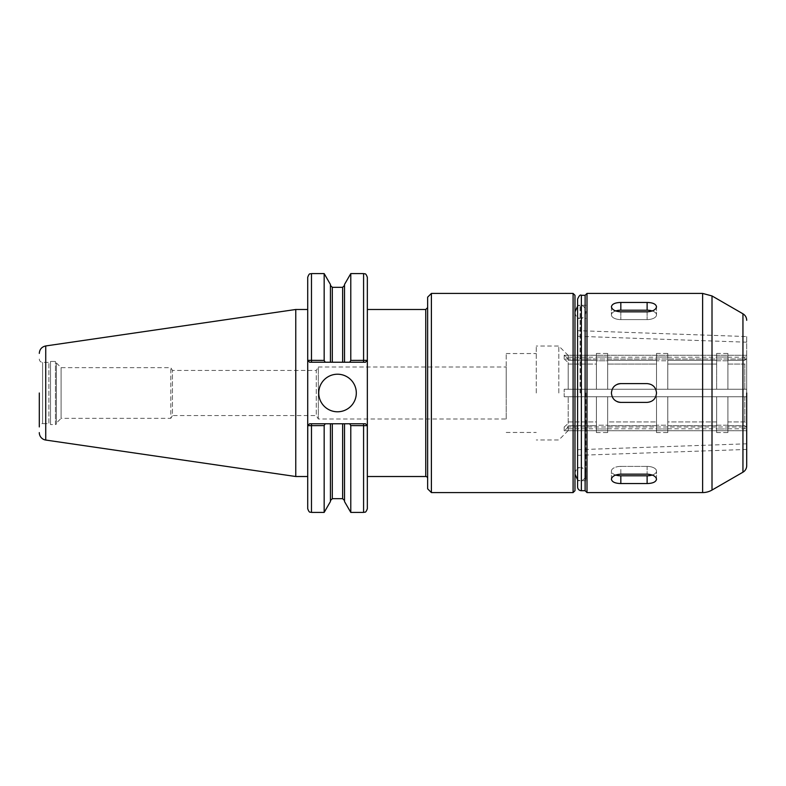 <?xml version="1.0" encoding="UTF-8"?>
<svg xmlns="http://www.w3.org/2000/svg" width="786" height="786" viewBox="0 0 786 786"><rect width="100%" height="100%" fill="white"/><g stroke="black" fill="none" stroke-linecap="round" stroke-linejoin="round"><path stroke-width="0.59" stroke-dasharray="3.93 2.95" d="M172.439 393L172.439 370.452L316.257 370.452L316.257 415.548L316.257 370.452L318.33 367.003L318.33 418.997L318.33 367.003L506.213 367.003L506.213 418.997L318.33 418.997L316.257 415.548L172.439 415.548L172.439 393M56.395 362.935L61.102 367.651L170.817 367.651L172.439 370.452L172.439 415.548L170.817 418.349L170.817 367.651L170.817 418.349L61.102 418.349L61.102 367.651L61.102 418.349L56.395 423.065L56.395 362.935L56.395 423.065M506.213 418.997L506.213 367.003M564.191 396.753L746.7 396.753L564.191 396.753L564.191 389.247L564.191 396.753L746.7 396.753L746.7 389.247L564.191 389.247L746.7 389.247L564.191 389.247L746.7 389.247L746.7 396.753L564.191 396.753M564.191 359.005L568.209 362.503L568.209 364.056L596.397 364.056L596.397 360.784L607.666 360.784L607.666 364.056L656.516 364.056L656.516 360.784L667.786 360.784L667.786 364.056L716.635 364.056L716.635 360.784L727.915 360.784L727.915 364.056L744.823 364.056L746.7 362.415L746.7 359.005L564.191 359.005L564.191 355.243L564.191 359.005L568.209 362.503L568.209 389.247L568.209 362.503L568.209 389.247L568.209 364.056L596.397 364.056L596.397 389.247L596.397 360.784L596.397 389.247L596.397 360.784L607.666 360.784L607.666 389.247L607.666 360.784L607.666 389.247L607.666 364.056L656.516 364.056L656.516 389.247L656.516 360.784L656.516 389.247L656.516 360.784L667.786 360.784L667.786 389.247L667.786 360.784L667.786 389.247L667.786 364.056L716.635 364.056L716.635 389.247L716.635 360.784L716.635 389.247L716.635 360.784L727.915 360.784L727.915 389.247L727.915 360.784L727.915 389.247L727.915 364.056L744.823 364.056L744.823 389.247L744.823 364.056L746.7 362.415L746.7 389.247L746.7 355.243L564.191 355.243L568.209 358.74L564.191 355.243L746.7 355.243L746.7 358.662L744.823 360.293L727.915 360.293L727.915 357.021L716.635 357.021L716.635 360.293L667.786 360.293L667.786 357.021L656.516 357.021L656.516 360.293L607.666 360.293L607.666 357.021L596.397 357.021L596.397 360.293L568.209 360.293L568.209 358.74L568.209 360.293L596.397 360.293L596.397 357.021L607.666 357.021L607.666 360.293L656.516 360.293L656.516 357.021L667.786 357.021L667.786 360.293L716.635 360.293L716.635 357.021L727.915 357.021L727.915 360.293L744.823 360.293L746.7 358.662L746.7 355.243L746.7 359.005L564.191 359.005M564.191 426.995L564.191 430.757L568.209 427.26L568.209 425.707L596.397 425.707L596.397 428.979L607.666 428.979L607.666 425.707L656.516 425.707L656.516 428.979L667.786 428.979L667.786 425.707L716.635 425.707L716.635 428.979L727.915 428.979L727.915 425.707L744.823 425.707L746.7 427.338L746.7 430.757L746.7 426.995L564.191 426.995L568.209 423.497L564.191 426.995L746.7 426.995L746.7 423.585L744.823 421.944L727.915 421.944L727.915 425.216L716.635 425.216L716.635 421.944L667.786 421.944L667.786 425.216L656.516 425.216L656.516 421.944L607.666 421.944L607.666 425.216L596.397 425.216L596.397 421.944L568.209 421.944L568.209 423.497L568.209 421.944L596.397 421.944L596.397 425.216L607.666 425.216L607.666 421.944L656.516 421.944L656.516 425.216L667.786 425.216L667.786 421.944L716.635 421.944L716.635 425.216L727.915 425.216L727.915 421.944L744.823 421.944L746.7 423.585L746.7 430.757L564.191 430.757L564.191 426.995M568.209 427.26L564.191 430.757L746.7 430.757L746.7 427.338L744.823 425.707L727.915 425.707L727.915 428.979L716.635 428.979L716.635 425.707L667.786 425.707L667.786 428.979L656.516 428.979L656.516 425.707L607.666 425.707L607.666 428.979L596.397 428.979L596.397 425.707L568.209 425.707L568.209 430.581L568.209 427.26M568.209 425.707L568.209 428.792L568.209 425.707M568.209 358.74L568.209 355.419L568.209 358.74M568.209 360.293L568.209 357.208L568.209 360.293M568.209 423.497L568.209 396.753L568.209 423.497M596.397 425.707L596.397 428.792L596.397 425.707M596.397 360.293L596.397 357.208L596.397 360.293M596.397 421.944L596.397 396.753L596.397 421.944M596.397 428.979L596.397 432.546L596.397 428.979M596.397 357.021L596.397 353.454L596.397 357.021M596.397 425.216L596.397 396.753L596.397 425.216M607.666 428.979L607.666 432.546L607.666 428.979M607.666 357.021L607.666 353.454L607.666 357.021M607.666 425.216L607.666 396.753L607.666 425.216M607.666 425.707L607.666 428.792L607.666 425.707M607.666 360.293L607.666 357.208L607.666 360.293M607.666 421.944L607.666 396.753L607.666 421.944M656.516 425.707L656.516 428.792L656.516 425.707M656.516 360.293L656.516 357.208L656.516 360.293M656.516 421.944L656.516 396.753L656.516 421.944M656.516 428.979L656.516 432.546L656.516 428.979M656.516 357.021L656.516 353.454L656.516 357.021M656.516 425.216L656.516 396.753L656.516 425.216M667.786 428.979L667.786 432.546L667.786 428.979M667.786 357.021L667.786 353.454L667.786 357.021M667.786 425.216L667.786 396.753L667.786 425.216M667.786 425.707L667.786 428.792L667.786 425.707M667.786 360.293L667.786 357.208L667.786 360.293M667.786 421.944L667.786 396.753L667.786 421.944M716.635 425.707L716.635 428.792L716.635 425.707M716.635 360.293L716.635 357.208L716.635 360.293M716.635 421.944L716.635 396.753L716.635 421.944M716.635 428.979L716.635 432.546L716.635 428.979M716.635 357.021L716.635 353.454L716.635 357.021M716.635 425.216L716.635 396.753L716.635 425.216M727.915 428.979L727.915 432.546L727.915 428.979M727.915 357.021L727.915 353.454L727.915 357.021M727.915 425.216L727.915 396.753L727.915 425.216M727.915 425.707L727.915 428.792L727.915 425.707M727.915 360.293L727.915 357.208L727.915 360.293M727.915 421.944L727.915 396.753L727.915 421.944M746.7 336.555L746.7 449.445L746.7 336.555L577.602 330.651L577.602 393L577.602 305.263L577.602 480.737L577.602 330.651M746.7 358.662L746.7 355.331L746.7 358.662M746.7 423.585L746.7 396.753L746.7 423.585M746.7 427.338L746.7 430.669L746.7 427.338M574.979 490.7L574.979 295.3M574.979 393L574.979 474.164L574.979 393M573.092 492.576L573.092 293.424M431.396 492.576L431.396 293.424M558.817 393L558.817 346.027L558.817 393M536.268 393L536.268 346.027L536.268 393M506.213 393L506.213 353.543L506.213 393M367.347 508.64L367.347 476.513M427.643 478.389L427.643 307.611L427.643 478.389M427.643 488.823L427.643 297.177M324.166 360.41L325.208 362.228L309.586 362.228L307.748 360.342L324.166 360.41L324.166 273.597M307.748 360.342L309.586 362.228L307.709 360.342L309.586 362.228L365.47 362.228L367.347 360.342L365.47 362.228L367.347 360.342L365.47 362.228L349.731 362.228L350.782 360.41L367.308 360.342M349.731 362.228L330.425 362.228L330.425 284.453M330.425 362.228L330.425 285.436L330.425 362.228L325.208 362.228M307.709 508.64L307.709 277.36M307.709 476.513L307.709 393L307.709 425.658L309.586 423.772L307.709 425.658L309.586 423.772L325.208 423.772L324.166 425.59L307.748 425.658L309.586 423.772L365.47 423.772L367.308 425.658L350.782 425.59L349.731 423.772L365.47 423.772L367.308 425.658M307.709 393L307.709 309.488L307.709 393M324.166 512.403L324.166 425.59M325.208 423.772L349.731 423.772M330.425 501.547L330.425 423.772M350.782 360.41L350.782 273.597M344.514 362.228L344.514 284.453M350.782 512.403L350.782 425.59M344.514 501.547L344.514 423.772M367.347 425.658L367.347 360.342M318.743 393A18.785 18.785 0 0 0 337.528 411.785A18.785 18.785 0 0 0 356.313 393A18.785 18.785 0 0 0 337.528 374.215A18.785 18.785 0 0 0 318.743 393M309.586 362.228L365.47 362.228M309.586 423.772L365.47 423.772M56.395 393L56.395 423.625L56.395 393M56.395 423.625A0.943 0.943 0 0 1 55.462 424.568L55.462 361.432L55.462 424.568L50.51 424.568L50.51 361.432L50.51 424.568L48.879 423.625L48.879 362.375L48.879 423.625L42.591 423.625L42.591 362.375L42.591 423.625A3.291 3.291 0 0 0 39.3 426.916L39.3 393M295.762 476.513L295.762 309.488M580.048 393L580.048 305.263L580.048 393M577.602 486.937L577.602 299.063M585.118 490.7L585.118 295.3M586.995 492.576L586.995 293.424M656.516 393C655.956 387.292 652.822 384.167 647.124 383.607L620.822 383.607C615.114 384.167 611.98 387.292 611.42 393C611.98 398.708 615.114 401.833 620.822 402.393L647.124 402.393C652.822 401.833 655.956 398.708 656.516 393M620.822 302.453C615.114 302.6 611.98 304.035 611.42 306.766C611.98 309.743 615.114 311.433 620.822 311.846L647.124 311.846C652.822 311.433 655.956 309.743 656.516 306.766C655.956 304.035 652.822 302.6 647.124 302.453L620.822 302.453L620.822 310.205A9.393 4.696 180 0 0 611.42 314.901A9.393 4.696 180 0 0 620.822 319.597L647.124 319.597A9.393 4.696 180 0 0 656.516 314.901A9.393 4.696 180 0 0 647.124 310.205L620.822 310.205M615.684 475.039A9.393 4.696 0 0 1 611.42 471.099A9.393 4.696 0 0 1 620.822 466.403L620.822 474.155C615.114 474.567 611.98 476.257 611.42 479.234C611.98 481.965 615.114 483.4 620.822 483.547L647.124 483.547C652.822 483.4 655.956 481.965 656.516 479.234C655.956 476.257 652.822 474.567 647.124 474.155L620.822 474.155L620.822 466.403L647.124 466.403A9.393 4.696 0 0 1 656.516 471.099A9.393 4.696 0 0 1 652.252 475.039M577.602 393L577.602 467.591L577.602 393M647.124 402.393L620.822 402.393L647.124 402.393A9.393 9.393 0 0 0 656.516 393A9.393 9.393 0 0 0 647.124 383.607A9.393 9.393 0 0 1 650.72 401.675A9.393 9.393 0 0 1 647.124 402.393M620.822 383.607L647.124 383.607L620.822 383.607A9.393 9.393 0 0 0 611.42 393A9.393 9.393 0 0 0 620.822 402.393M617.226 401.675A9.393 9.393 0 0 1 617.226 384.325M647.124 466.403L620.822 466.403A9.393 4.696 0 0 0 611.42 471.099A9.393 4.696 0 0 0 620.822 475.795L647.124 475.795A9.393 4.696 0 0 0 656.516 471.099A9.393 4.696 0 0 0 647.124 466.403L647.124 474.155L647.124 466.403M652.252 310.961A9.393 4.696 180 0 1 656.516 314.901A9.393 4.696 180 0 1 647.124 319.597L620.822 319.597A9.393 4.696 180 0 1 611.42 314.901A9.393 4.696 180 0 1 615.684 310.961M585.875 393L585.875 480.737L585.875 393M580.805 393L580.805 305.263L580.805 393M744.823 425.707L744.823 428.792L744.823 425.707M744.823 360.293L744.823 357.208L744.823 360.293M744.823 396.753L744.823 421.944L744.823 396.753M425.757 476.513L425.757 309.488M311.472 362.228L311.472 273.597M311.472 423.772L311.472 512.403M363.584 362.228L363.584 273.597M363.584 423.772L363.584 512.403M332.301 498.688L332.301 423.772M332.301 362.228L332.301 287.312M342.637 498.688L342.637 423.772M342.637 362.228L342.637 287.312M45.735 440.052L45.735 345.948M581.365 490.7L581.365 295.3M702.615 492.576L702.615 293.424M712.008 490.061L712.008 295.939M742.947 472.199L742.947 313.801M620.822 483.547L620.822 475.795M647.124 483.547L647.124 475.795M620.822 311.846L620.822 319.597L620.822 311.846M647.124 311.846L647.124 319.597L647.124 311.846M647.124 302.453L647.124 310.205M568.209 428.792L596.397 428.792M568.209 357.208L596.397 357.208M596.397 432.546L607.666 432.546M596.397 353.454L607.666 353.454M607.666 428.792L656.516 428.792M607.666 357.208L656.516 357.208M656.516 432.546L667.786 432.546M656.516 353.454L667.786 353.454M667.786 428.792L716.635 428.792M667.786 357.208L716.635 357.208M716.635 432.546L727.915 432.546M716.635 353.454L727.915 353.454M727.915 428.792L744.823 428.792C745.226 428.39 745.855 429.018 746.7 430.669M727.915 357.208L744.823 357.208L746.7 355.331M746.7 342.195L574.979 336.192M746.7 443.805L574.979 449.808M568.209 355.419L558.817 346.027L536.268 346.027M568.209 430.581L558.817 439.973L536.268 439.973M506.213 432.457L536.268 432.457M506.213 353.543L536.268 353.543M39.3 359.084C39.497 361.088 40.587 362.179 42.591 362.375L48.879 362.375L50.51 361.432L55.462 361.432L56.395 362.375M577.602 467.591L580.048 467.591C576.796 468.377 575.106 470.568 574.979 474.164M577.602 318.409L580.048 318.409C576.796 317.623 575.106 315.432 574.979 311.836M577.602 305.263L580.048 305.263L577.602 306.196M577.602 480.737L580.048 480.737L577.602 479.804M746.7 449.445L577.602 455.349M611.42 479.234L611.42 471.099L611.42 479.234M656.516 479.234L656.516 471.099L656.516 479.234M611.42 306.766L611.42 314.901L611.42 306.766M656.516 306.766L656.516 314.901L656.516 306.766M585.875 480.737L580.805 480.737C584.047 479.951 585.737 477.76 585.875 474.164C585.737 470.568 584.047 468.377 580.805 467.591L585.875 467.591M585.875 305.263L580.805 305.263C584.047 306.049 585.737 308.24 585.875 311.836C585.737 315.432 584.047 317.623 580.805 318.409L585.875 318.409"/><path stroke-width="1.18" d="M573.092 293.424L574.979 295.3L574.979 490.7L573.092 492.576L573.092 293.424L431.396 293.424L431.396 492.576L573.092 492.576M367.347 309.488L425.757 309.488L425.757 476.513L367.347 476.513L367.347 277.36L367.347 360.342L350.782 360.41L349.731 362.228L365.47 362.228L367.308 360.342M425.757 476.513A1.877 1.877 0 0 1 427.643 478.389M431.396 293.424L427.643 297.177L427.643 488.823L431.396 492.576M325.208 362.228L330.425 362.228L330.425 284.453L324.166 273.597L324.166 360.41L307.709 360.342L307.709 277.36C309.478 272.231 310.342 274.324 311.472 273.597L311.472 362.228L325.208 362.228L324.166 360.41M307.748 360.342L309.586 362.228L307.709 360.342L307.709 508.64C309.478 513.769 310.342 511.676 311.472 512.403L324.166 512.403L324.166 425.59L325.208 423.772L309.586 423.772L307.748 425.658L324.166 425.59M307.748 425.658L307.709 476.513L295.762 476.513L295.762 309.488L307.709 309.488M349.731 423.772L350.782 425.59L367.308 425.658L365.47 423.772L330.425 423.772L330.425 501.547L324.166 512.403M330.425 423.772L325.208 423.772M330.425 362.228L344.514 362.228L344.514 284.453L350.782 273.597L350.782 360.41M344.514 362.228L349.731 362.228M350.782 425.59L350.782 512.403L363.584 512.403C364.694 511.676 365.559 513.779 367.347 508.64L367.308 425.658M344.514 423.772L344.514 501.547L350.782 512.403M307.709 425.658L309.586 423.772M365.47 423.772L367.347 425.658M367.347 360.342L365.47 362.228M309.586 362.228L311.472 362.228M318.743 393A18.785 18.785 0 0 1 337.528 374.215A18.785 18.785 0 0 1 356.313 393A18.785 18.785 0 0 1 337.528 411.785A18.785 18.785 0 0 1 318.743 393M39.3 393L39.3 426.916M39.3 353.386C39.605 349.318 41.756 346.842 45.735 345.948L45.735 440.052A7.516 7.516 0 0 1 39.3 432.614M581.365 490.7L581.365 295.3C580.343 294.416 579.095 295.674 577.602 299.063L577.602 486.937A3.753 3.753 0 0 0 581.365 490.7L585.118 490.7L586.995 492.576L702.615 492.576A18.785 18.785 0 0 0 712.008 490.061L712.008 295.939L702.615 293.424L702.615 492.576M581.365 295.3L585.118 295.3L585.118 490.7M585.118 295.3L586.995 293.424L586.995 492.576M620.822 311.846C615.114 311.433 611.98 309.743 611.42 306.766C611.98 304.035 615.114 302.6 620.822 302.453L647.124 302.453C652.822 302.6 655.956 304.035 656.516 306.766C655.956 309.743 652.822 311.433 647.124 311.846L620.822 311.846M620.822 483.547C615.114 483.4 611.98 481.965 611.42 479.234C611.98 476.257 615.114 474.567 620.822 474.155L647.124 474.155C652.822 474.567 655.956 476.257 656.516 479.234C655.956 481.965 652.822 483.4 647.124 483.547L620.822 483.547L620.822 475.795A9.393 4.696 0 0 1 615.684 475.039M620.822 402.393C615.114 401.833 611.98 398.708 611.42 393C611.98 387.292 615.114 384.167 620.822 383.607L647.124 383.607C652.822 384.167 655.956 387.292 656.516 393C655.956 398.708 652.822 401.833 647.124 402.393L620.822 402.393A9.393 9.393 0 0 1 617.226 401.675M746.7 393L746.7 465.695L746.7 393M746.7 465.695A7.516 7.516 0 0 1 742.947 472.199L712.008 490.061M617.226 384.325A9.393 9.393 0 0 1 620.822 383.607M652.252 475.039A9.393 4.696 0 0 1 647.124 475.795L620.822 475.795M615.684 310.961A9.393 4.696 180 0 1 620.822 310.205L647.124 310.205A9.393 4.696 180 0 1 652.252 310.961M311.472 423.772L311.472 512.403M350.782 273.597L363.584 273.597L363.584 362.228M363.584 423.772L363.584 512.403M332.301 423.772L332.301 498.688L330.425 500.564M330.425 285.436L332.301 287.312L332.301 362.228M342.637 423.772L342.637 498.688L344.514 500.564M332.301 287.312L342.637 287.312L342.637 362.228M712.008 295.939L742.947 313.801L742.947 472.199M647.124 483.547L647.124 475.795M620.822 302.453L620.822 310.205M647.124 302.453L647.124 310.205M425.757 309.488L427.643 307.611M311.472 273.597L324.166 273.597M363.584 273.597C364.694 274.324 365.559 272.221 367.347 277.36M332.301 498.688L342.637 498.688M342.637 287.312L344.514 285.436M45.735 440.052L295.762 476.513M45.735 345.948L295.762 309.488M577.602 306.196L574.979 311.836M577.602 479.804L574.979 474.164M586.995 293.424L702.615 293.424M742.947 313.801C745.354 315.294 746.602 317.465 746.7 320.305"/></g></svg>
